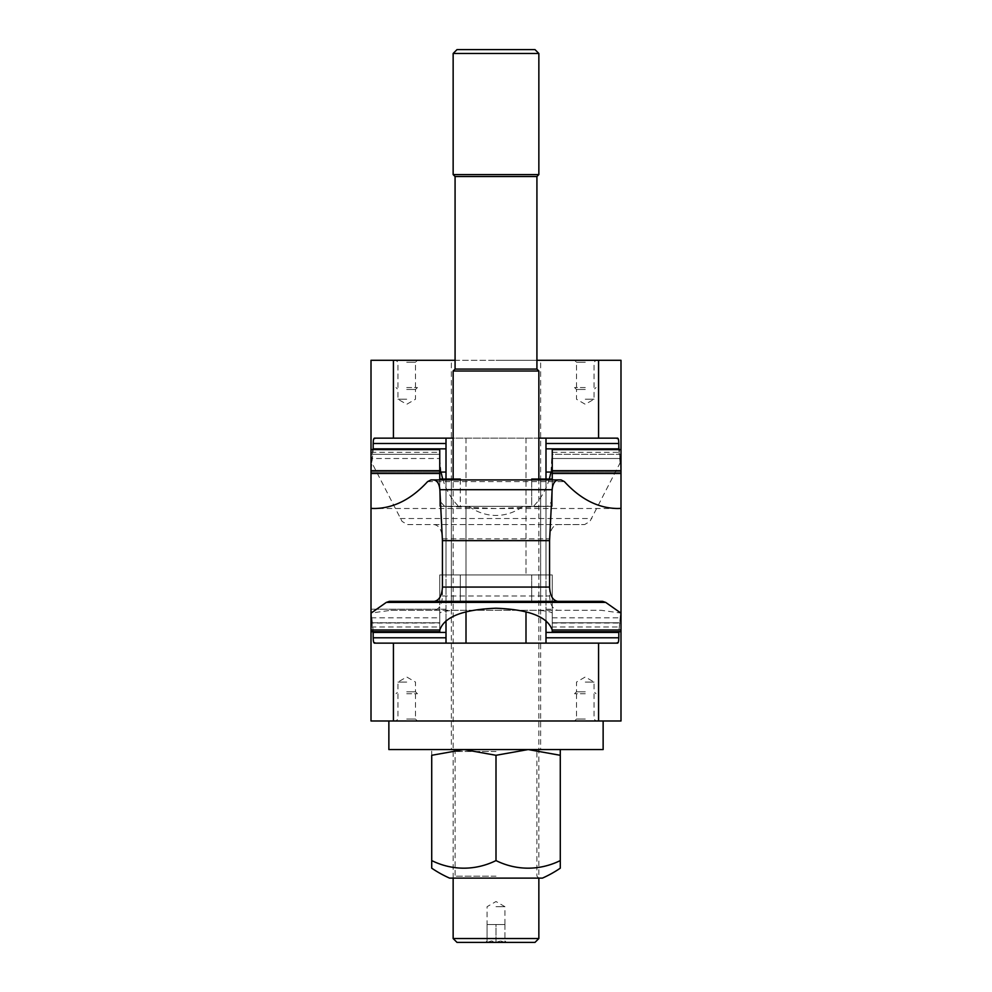 <?xml version="1.0" encoding="UTF-8"?>
<svg xmlns="http://www.w3.org/2000/svg" width="992" height="992" viewBox="0 0 992 992"><rect width="100%" height="100%" fill="white"/><g stroke="black" fill="none" stroke-linecap="round" stroke-linejoin="round"><path stroke-width="0.74" stroke-dasharray="4.96 3.72" d="M442.692 479.037C445.916 489.701 451.211 498.815 458.589 506.354L446.003 506.354L446.003 574.926L496 574.926L439.754 574.926L439.754 631.706L439.754 609.212L439.754 631.706L439.754 609.212L439.754 631.706L439.754 609.212L439.754 631.706L371.008 631.706L371.008 623.063L439.754 623.063M468.881 506.354C477.152 512.331 486.192 515.356 496 515.443C505.808 515.356 514.848 512.331 523.119 506.354L533.411 506.354C540.789 498.815 546.084 489.701 549.308 479.037M439.754 630.9L439.754 574.926L439.754 602.243L439.754 574.926L552.246 574.926L552.246 613.267C552.073 612.138 547.559 611.146 538.706 610.278L453.294 610.278C444.441 611.146 439.927 612.138 439.754 613.267M547.336 506.354L552.246 506.354L552.246 479.037L552.246 501.047L547.336 506.354L496 508.499L444.664 506.354L439.754 501.047L439.754 506.354L444.664 506.354M439.754 501.047L439.754 479.037L460.288 479.037L451.36 479.037L460.288 479.037L460.288 506.354L496 506.354L451.596 506.354M446.003 620.62L446.003 506.354L466.004 506.354L446.003 506.354L446.003 574.926L460.288 574.926L460.288 602.243L451.36 602.243L460.288 602.243L460.288 574.926L496 574.926L446.003 574.926L545.997 574.926L496 574.926L531.712 574.926L531.712 602.243L540.64 602.243L531.712 602.243L531.712 574.926L496 574.926L552.246 574.926L552.246 630.9M458.589 506.354L439.754 506.354L439.754 479.93M371.008 461.106L371.008 613.093L390.885 610.278L434.186 610.278C439.183 609.41 441.936 604.649 442.432 595.994L442.432 538.854C441.936 530.199 439.183 525.438 434.186 524.57L407.29 524.532L402.045 521.383L371.008 461.106L371.008 449.574L371.008 472.068L371.008 449.574L439.754 449.574L439.754 506.354L460.288 506.354L460.288 479.93M439.754 458.639L441.006 472.068M552.246 501.047L552.246 506.354L533.411 506.354M540.404 506.354L523.119 506.354M552.246 454.274L552.246 472.068L552.246 449.574L552.246 472.068L552.246 449.574L552.246 472.068L552.246 449.574L552.246 472.068L552.246 454.274L620.992 454.274L620.992 449.574L620.992 472.068L620.992 449.574L620.992 472.068L620.992 449.574L620.992 472.068L620.992 449.574L620.992 454.274L552.246 454.274M552.246 458.502L552.246 472.068L552.246 458.502L620.992 458.502L552.246 458.502M550.994 472.068L552.246 449.574L620.992 449.574L620.992 461.106L589.955 521.383L584.71 524.532L557.814 524.57C552.817 525.438 550.064 530.199 549.568 538.854L549.568 595.994C550.064 604.649 552.817 609.41 557.814 610.278L601.115 610.278L620.992 613.093L620.992 631.706L620.992 609.212L620.992 631.706L620.992 609.212L620.992 631.706L620.992 609.212L620.992 631.706L552.246 631.706L552.246 613.267M552.246 458.639L552.246 506.354L545.997 506.354L545.997 574.926L466.004 574.926L552.246 574.926L552.246 602.243L552.246 574.926L545.997 574.926L545.997 506.354L531.712 506.354L531.712 479.037L552.246 479.037M371.008 458.502L371.008 449.574L371.008 454.274L371.008 449.574L371.008 454.274L371.008 449.574L371.008 454.274L439.754 454.274L371.008 454.274L439.754 454.274L371.008 454.274L439.754 454.274L371.008 454.274L439.754 454.274L371.008 454.274L439.754 454.274L371.008 454.274L371.008 458.502L371.008 454.274L371.008 458.502L371.008 454.274L371.008 458.502L439.754 458.502L371.008 458.502M552.246 622.778L552.246 609.212L552.246 631.706L552.246 609.212L552.246 631.706L552.246 609.212L552.246 631.706L552.246 622.778L620.992 622.778L620.992 609.212L620.992 627.006L620.992 609.212L620.992 622.778L552.246 622.778L620.992 622.778M552.246 627.006L552.246 631.706L552.246 627.006L620.992 627.006M373.178 631.706L371.008 609.212L371.008 631.706L371.008 609.212L371.008 622.778L371.008 609.212L371.008 622.778L371.008 609.212L371.008 622.778L371.008 609.212L371.008 622.778L439.754 622.778L439.754 609.212L439.754 627.006L439.754 609.212L439.754 622.778L371.008 622.778L371.008 631.706L439.754 631.681M538.706 610.278L601.115 610.278M371.008 613.093L371.008 631.681M439.754 609.212L371.008 609.212L439.754 609.212L371.008 609.212L439.754 609.212L371.008 609.212L371.008 623.063M390.885 610.278L453.294 610.278M434.186 610.278L557.814 610.278M620.992 613.093L620.992 461.106M407.923 524.57L584.077 524.57M434.186 524.57L557.814 524.57M434.186 601.35L557.814 601.35M433.702 479.93L558.298 479.93M374.319 643.138L446.003 643.138L446.003 609.212L446.003 643.138L374.319 643.138L393.427 643.138L393.427 720.986L388.864 720.986L603.136 720.986L598.573 720.986L598.573 643.138L617.681 643.138L446.003 643.138L446.003 506.354L439.754 506.354L439.754 479.037M406.72 682.062L397.941 682.062L406.72 682.062M406.72 691.808L415.499 691.808L406.72 691.808M406.72 693.743L417.434 693.743L406.72 693.743M406.72 719.051L415.499 719.051L406.72 719.051M406.72 720.986L417.434 720.986L406.72 720.986M585.28 682.062L594.059 682.062L585.28 682.062M585.28 691.808L576.501 691.808L585.28 691.808M585.28 693.743L574.566 693.743L585.28 693.743M585.28 719.051L576.501 719.051L585.28 719.051M585.28 720.986L574.566 720.986L585.28 720.986M496 506.354L531.712 506.354L496 506.354M531.712 479.93L531.712 506.354L552.246 506.354L552.246 479.93M446.003 643.138L466.004 643.138L466.004 506.354L525.996 506.354L466.004 506.354L466.004 611.754M545.997 620.62L545.997 506.354L545.997 643.138L545.997 637.782L545.997 643.138L617.681 643.138M545.997 632.425L545.997 609.212L545.997 632.425L618.822 632.425L620.992 609.212L618.822 631.706M466.004 643.138L545.997 643.138M393.427 643.138L598.573 643.138M617.185 642.717C618.289 643.634 618.822 641.65 618.797 636.752M373.203 636.752C373.178 641.65 373.711 643.634 374.815 642.717M545.997 637.782L618.822 637.782L618.822 632.425M446.003 609.212L371.008 609.212L373.178 637.782L446.003 637.782M620.992 720.986L371.008 720.986M393.427 720.986L598.573 720.986M496 360.294L540.64 360.294L496 360.294M585.28 399.218L594.059 399.218L585.28 399.218M585.28 389.472L576.501 389.472L585.28 389.472M585.28 387.537L574.566 387.537L585.28 387.537M585.28 362.229L576.501 362.229L585.28 362.229M585.28 360.294L574.566 360.294L585.28 360.294M406.72 399.218L397.941 399.218L406.72 399.218M406.72 389.472L415.499 389.472L406.72 389.472M406.72 387.537L417.434 387.537L406.72 387.537M406.72 362.229L415.499 362.229L406.72 362.229M406.72 360.294L417.434 360.294L406.72 360.294M439.754 602.243L460.288 602.243L439.754 602.243M439.754 574.926L446.003 574.926L439.754 574.926M531.712 602.243L552.246 602.243L531.712 602.243M371.008 360.294L393.427 360.294L393.427 438.142L617.681 438.142L545.997 438.142L545.997 472.068L545.997 438.142L446.003 438.142L446.003 472.068L446.003 438.142L545.997 438.142L545.997 574.926L545.997 479.037M446.003 479.037L446.003 574.926L446.003 438.142L393.427 438.142M446.003 438.142L374.319 438.142M374.815 438.563C373.711 437.646 373.178 439.63 373.203 444.528M618.797 444.528C618.822 439.63 618.289 437.646 617.185 438.563M446.003 443.498L373.178 443.498L371.008 472.068L373.178 449.574M618.822 449.574L620.992 472.068L618.822 443.498L545.997 443.498M598.573 438.142L598.573 360.294L620.992 360.294M617.681 438.142L545.997 438.142M538.854 438.142L453.146 438.142M536.92 360.294L455.08 360.294M598.573 360.294L393.427 360.294M388.864 749.555L603.136 749.555M560.282 868.186L560.282 755.296L528.141 749.555L496 755.296L463.859 749.555L496 749.555L451.36 749.555L528.141 749.555L463.859 749.555L431.718 755.296C431.718 747.608 431.718 747.608 431.718 755.309L431.718 868.186M496 720.986L451.36 720.986L496 720.986M496 876.184L455.08 876.184L496 876.184M496 878.118L453.146 878.118L496 878.118M496 751.49L455.08 751.49L496 751.49M560.282 860.585A94.488 81.828 90 0 1 496 860.585A94.488 81.828 -90 0 1 431.718 860.585M449.574 878.118L542.426 878.118M496 860.585L496 755.296M560.282 749.555L528.141 749.555L560.282 749.555M560.282 755.309C560.282 747.608 560.282 747.608 560.282 755.309M463.859 749.555L431.718 749.555L463.859 749.555M496 749.555L538.854 749.555L496 749.555M453.146 938.531L538.854 938.531M457.014 942.4L534.986 942.4M453.146 371.008L538.854 371.008M455.08 369.074L536.92 369.074M455.08 176.526L536.92 176.526M453.146 174.592L538.854 174.592M453.146 53.469L538.854 53.469M457.014 49.6L534.986 49.6M496 906.688L504.928 906.688L496 906.688M496 924.544L487.072 924.544L504.928 924.544L504.928 942.313L504.928 940.924L504.928 942.313L500.464 940.924L504.928 942.313L504.928 924.544L496 924.544L496 942.313L491.536 940.924L487.072 942.313L487.072 940.924L487.072 942.313L491.536 940.924L496 942.313L500.464 940.924L496 942.313L496 924.544L500.464 924.544L496 924.544M487.072 924.544L491.536 924.544L487.072 924.544L487.072 942.313L487.072 906.688L496 901.53L504.928 906.688L504.928 924.544L500.464 924.544L504.928 924.544M371.008 452.302L439.754 452.302M427.602 481.616L564.398 481.616M552.246 623.063L620.992 623.063M552.246 617.855L620.992 617.855M552.246 631.681L620.992 631.681M552.246 452.302L620.992 452.302M400.173 518.506L591.827 518.506M442.432 595.994L549.568 595.994M442.432 538.854L549.568 538.854M371.008 627.006L439.754 627.006M371.008 622.778L439.754 622.778M371.008 617.855L439.754 617.855M525.996 611.754L525.996 643.138M373.178 632.425L446.003 632.425M525.996 438.142L525.996 574.926L525.996 438.142M466.004 438.142L466.004 574.926L466.004 438.142M446.003 448.855L373.178 448.855M618.822 448.855L545.997 448.855M620.992 472.068L552.246 472.068L620.992 472.068L552.246 472.068L620.992 472.068L552.246 472.068L620.992 472.068L620.992 449.574L552.246 449.574L620.992 449.574M371.008 472.068L439.754 472.068L371.008 472.068L439.754 472.068L371.008 472.068L439.754 472.068L371.008 472.068L371.008 449.574L439.754 449.574L371.008 449.574M617.607 508.499L374.393 508.499M545.997 609.212L552.246 609.212M620.992 631.706L552.246 631.706L620.992 631.706L552.246 631.706L620.992 631.706L620.992 609.212M439.754 631.706L371.008 631.706L439.754 631.706M451.36 479.037L451.36 749.555M417.434 693.743L415.499 691.808L415.499 682.062L406.72 676.99L397.941 682.062L397.941 691.808L396.006 693.743M415.499 693.743L415.499 719.051L417.434 720.986M574.566 693.743L576.501 691.808L576.501 682.062L585.28 676.99L594.059 682.062L594.059 691.808L595.994 693.743M576.501 693.743L576.501 719.051L574.566 720.986M594.059 693.743L594.059 719.051L595.994 720.986M397.941 693.743L397.941 719.051L396.006 720.986M540.64 479.037L540.64 749.555M371.008 609.212L371.008 631.706M540.64 602.243L540.64 360.294M574.566 387.537L576.501 389.472L576.501 399.218L585.28 404.29L594.059 399.218L594.059 389.472L595.994 387.537M576.501 387.537L576.501 362.229L574.566 360.294M417.434 387.537L415.499 389.472L415.499 399.218L406.72 404.29L397.941 399.218L397.941 389.472L396.006 387.537M415.499 387.537L415.499 362.229L417.434 360.294M397.941 387.537L397.941 362.229L396.006 360.294M594.059 387.537L594.059 362.229L595.994 360.294M451.36 602.243L451.36 360.294M453.146 749.555L455.08 751.49L455.08 876.184L453.146 878.118L453.146 479.037M538.854 479.037L538.854 878.118L536.92 876.184L536.92 751.49L538.854 749.555M487.072 940.924L485.596 942.4M504.928 940.924L506.404 942.4"/><path stroke-width="1.49" d="M389.41 601.35L434.186 601.35L389.41 601.35L386.297 602.404L371.008 613.155L371.008 631.706L439.754 631.706L439.816 629.994C444.404 616.726 463.128 609.472 496 608.232C528.872 609.472 547.596 616.726 552.184 629.994L552.246 631.706L620.992 631.706L620.992 613.155L605.703 602.404L602.59 601.35L557.814 601.35C552.817 600.482 550.064 595.721 549.568 587.066L549.568 540.64L552.135 489.713C552.742 483.712 554.801 480.45 558.298 479.93L561.063 479.93L564.398 481.616C580.655 499.311 598.399 508.264 617.607 508.499L620.992 508.4L620.992 449.574L552.246 449.574L552.246 479.037L531.712 479.037L531.712 479.93M441.006 472.068L442.692 479.037M439.754 449.636L371.008 449.574L439.754 449.636L439.754 479.93M549.308 479.037L550.994 472.068M371.008 613.155L371.008 508.4L374.393 508.499C393.601 508.264 411.345 499.311 427.602 481.616L430.937 479.93L433.702 479.93C437.199 480.45 439.258 483.712 439.865 489.713L442.432 540.64L442.432 587.066C441.936 595.721 439.183 600.482 434.186 601.35L602.59 601.35M371.008 508.4L371.008 473.494L439.754 473.494M371.008 449.636L371.008 473.494M620.992 508.4L620.992 613.155M430.937 479.93L561.063 479.93M442.432 540.64L549.568 540.64M460.288 479.93L460.288 479.037L439.754 479.037M552.246 479.037L552.246 479.93M446.003 643.138L446.003 620.62M545.997 643.138L545.997 620.62M618.797 636.752C618.822 641.65 618.289 643.634 617.185 642.717M618.822 631.706L618.822 637.782L545.997 637.782M446.003 637.782L373.178 637.782L373.178 631.706M617.681 643.138L598.573 643.138L598.573 720.986L620.992 720.986L620.992 631.706M371.008 631.706L371.008 720.986L393.427 720.986L393.427 643.138L374.319 643.138M374.815 642.717C373.711 643.634 373.178 641.65 373.203 636.752M393.427 643.138L598.573 643.138M545.997 438.142L545.997 479.037M446.003 438.142L446.003 479.037M373.203 444.528C373.178 439.63 373.711 437.646 374.815 438.563M373.178 449.574L373.178 443.498L446.003 443.498M545.997 443.498L618.822 443.498L618.822 449.574M374.319 438.142L393.427 438.142L393.427 360.294L371.008 360.294L371.008 449.574M620.992 449.574L620.992 360.294L598.573 360.294L598.573 438.142L617.681 438.142M617.185 438.563C618.289 437.646 618.822 439.63 618.797 444.528M598.573 438.142L538.854 438.142M453.146 438.142L393.427 438.142M598.573 360.294L536.92 360.294M455.08 360.294L393.427 360.294M598.573 720.986L393.427 720.986M603.136 720.986L603.136 749.555L388.864 749.555L388.864 720.986M431.718 860.585L431.718 755.296L463.859 749.555L496 755.296L528.141 749.555L560.282 755.296C560.282 747.608 560.282 747.608 560.282 755.309L560.282 868.186A114.278 114.278 0 0 1 542.426 878.118L449.574 878.118A114.278 114.278 0 0 1 431.718 868.186L431.718 860.585A94.488 81.828 -90 0 0 496 860.585A94.488 81.828 90 0 0 560.282 860.585M431.718 755.309C431.718 747.608 431.718 747.608 431.718 755.309M496 860.585L496 755.296M453.146 938.531L457.014 942.4L534.986 942.4L538.854 938.531L453.146 938.531L453.146 878.118M538.854 479.037L538.854 371.008L453.146 371.008L455.08 369.074L455.08 176.526L453.146 174.592L453.146 53.469L538.854 53.469L538.854 174.592L453.146 174.592M538.854 371.008L536.92 369.074L455.08 369.074M536.92 369.074L536.92 176.526L455.08 176.526M538.854 53.469L534.986 49.6L457.014 49.6L453.146 53.469M552.246 449.636L620.992 449.636M552.246 470.692L620.992 470.692M552.246 473.494L620.992 473.494M371.008 629.994L439.816 629.994M552.184 629.994L620.992 629.994M386.297 602.404L605.703 602.404M371.008 470.692L439.754 470.692M442.432 587.066L549.568 587.066M439.865 489.713L552.135 489.713M466.004 643.138L466.004 611.754M525.996 643.138L525.996 611.754M545.997 632.425L618.822 632.425M373.178 632.425L446.003 632.425M446.003 448.855L373.178 448.855M618.822 448.855L545.997 448.855M439.754 472.068L446.003 472.068M545.997 472.068L552.246 472.068M538.854 938.531L538.854 878.118M536.92 176.526L538.854 174.592M453.146 479.037L453.146 371.008"/></g></svg>
